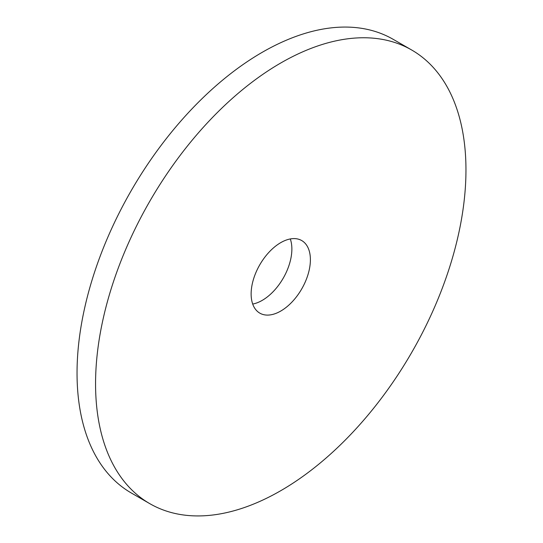 <?xml version="1.0" encoding="UTF-8"?>
<svg xmlns="http://www.w3.org/2000/svg" width="543" height="543" viewBox="0 0 543 543"><rect width="100%" height="100%" fill="white"/><g stroke="black" fill="none" stroke-linecap="round" stroke-linejoin="round"><path stroke-width="0.81" d="M411.716 50.024L393.193 39.334A261.909 151.219 120 0 0 191.367 109.503A261.909 151.219 120 0 0 77.038 373.075A261.909 151.219 120 0 0 131.284 492.976L149.807 503.666A261.909 151.219 120 0 0 351.633 433.497A261.909 151.219 120 0 0 465.962 169.925A261.909 151.219 120 0 0 411.716 50.024A261.909 151.219 120 0 0 209.89 120.193A261.909 151.219 120 0 0 95.561 383.772A261.909 151.219 120 0 0 149.807 503.666M290.295 238.947A41.906 24.197 -60 0 1 291.869 249.047A41.906 24.197 -60 0 1 252.705 304.053M251.131 293.953A41.906 24.197 -60 0 1 269.423 251.782A41.906 24.197 -60 0 1 301.711 240.556A41.906 24.197 -60 0 1 310.392 259.737A41.906 24.197 -60 0 1 292.1 301.908A41.906 24.197 -60 0 1 259.805 313.135A41.906 24.197 -60 0 1 251.131 293.953"/></g></svg>
